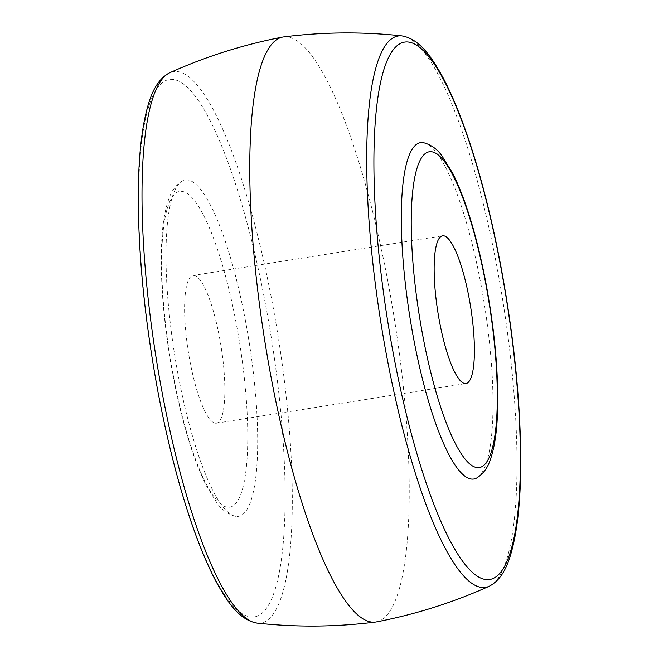 <?xml version="1.0" encoding="UTF-8"?>
<svg xmlns="http://www.w3.org/2000/svg" width="659" height="659" viewBox="0 0 659 659"><rect width="100%" height="100%" fill="white"/><g stroke="black" fill="none" stroke-linecap="round" stroke-linejoin="round"><path stroke-width="0.49" stroke-dasharray="3.29 2.47" d="M245.626 321.699A170.294 37.794 81 0 0 182.213 181.036A170.294 37.794 81 0 0 178.087 374.699A170.294 37.794 81 0 0 235.494 516.31A170.294 37.794 81 0 0 245.626 321.699M376.437 621.907A296.163 65.727 81 0 0 388.225 283.411A296.163 65.727 81 0 0 283.477 36.945M476.786 477.964A170.294 37.794 81 0 0 480.913 284.301A170.294 37.794 81 0 0 423.506 142.69M189.899 360.967A74.78 16.599 81 0 0 216.465 423.185A74.78 16.599 81 0 0 219.554 337.696A74.78 16.599 81 0 0 192.988 275.478A74.78 16.599 81 0 0 189.899 360.967M173.037 374.197A159.824 35.471 -99 0 1 175.541 193.359A159.824 35.471 -99 0 1 236.424 324.459A159.824 35.471 -99 0 1 233.92 505.296A159.824 35.471 -99 0 1 173.037 374.197M157.921 390.523A271.986 60.364 -99 0 1 162.188 82.77A271.986 60.364 -99 0 1 265.791 305.875A271.986 60.364 -99 0 1 261.532 613.62A271.986 60.364 -99 0 1 157.921 390.523M257.208 623.117A279.144 61.954 81 0 0 272.513 303.914A279.144 61.954 81 0 0 169.742 72.762M401.792 35.883A279.144 61.954 -99 0 1 497.191 268.213A279.144 61.954 -99 0 1 489.258 586.238M235.494 516.31C228.171 514.374 222.124 510.148 217.379 503.624L206.078 485.345C192.766 458.112 181.686 421.175 172.815 374.543C163.646 324.376 159.948 279.91 161.719 241.136C162.625 223.492 165.038 209.323 168.951 198.623C171.447 190.995 175.871 185.13 182.213 181.036M216.465 423.185L466.012 383.522M192.988 275.478L442.535 235.815"/><path stroke-width="0.99" d="M283.477 36.945A296.163 65.727 81 0 0 282.563 37.093A296.163 65.727 81 0 0 270.775 375.589A296.163 65.727 81 0 0 375.523 622.055A296.163 65.727 81 0 0 376.437 621.907C415.45 614.419 453.054 602.532 489.258 586.238A279.144 61.954 -99 0 1 386.487 355.086A279.144 61.954 -99 0 1 401.792 35.883C362.326 31.616 322.885 31.97 283.477 36.945M413.374 337.301A170.294 37.794 81 0 0 476.786 477.964C483.129 473.87 487.553 468.005 490.049 460.377C493.962 449.677 496.375 435.508 497.281 417.864C499.052 379.09 495.354 334.624 486.185 284.457C477.314 237.825 466.234 200.888 452.922 173.655L441.621 155.376C436.876 148.852 430.829 144.626 423.506 142.69A170.294 37.794 81 0 0 413.374 337.301M469.101 298.033A74.78 16.599 81 0 0 442.535 235.815A74.78 16.599 81 0 0 439.446 321.304A74.78 16.599 81 0 0 466.012 383.522A74.78 16.599 81 0 0 469.101 298.033M169.742 72.762A279.144 61.954 81 0 0 161.809 390.787A279.144 61.954 81 0 0 257.208 623.117C239.975 620.234 228.113 603.282 216.654 582.605C207.964 566.452 199.512 546.352 191.291 522.323C178.21 483.83 167.04 439.965 157.773 390.746C144.255 317.218 137.772 249.975 138.324 189.026C138.687 163.63 140.491 141.899 143.744 123.843C148.234 100.638 154.255 80.843 169.742 72.762C205.946 56.468 243.55 44.581 282.563 37.093M501.079 268.477A271.986 60.364 81 0 0 397.468 45.38A271.986 60.364 81 0 0 393.209 353.125A271.986 60.364 81 0 0 496.812 576.23A271.986 60.364 81 0 0 501.079 268.477M485.963 284.803A159.824 35.471 81 0 0 425.08 153.704A159.824 35.471 81 0 0 422.576 334.541A159.824 35.471 81 0 0 483.459 465.641A159.824 35.471 81 0 0 485.963 284.803M401.792 35.883C419.025 38.766 430.887 55.718 442.346 76.395C451.036 92.548 459.488 112.648 467.709 136.677C480.79 175.17 491.96 219.035 501.227 268.254C514.745 341.782 521.228 409.025 520.676 469.974C520.313 495.37 518.509 517.101 515.256 535.157C510.766 558.362 504.745 578.157 489.258 586.238M375.523 622.055C336.115 627.03 296.674 627.384 257.208 623.117"/></g></svg>
